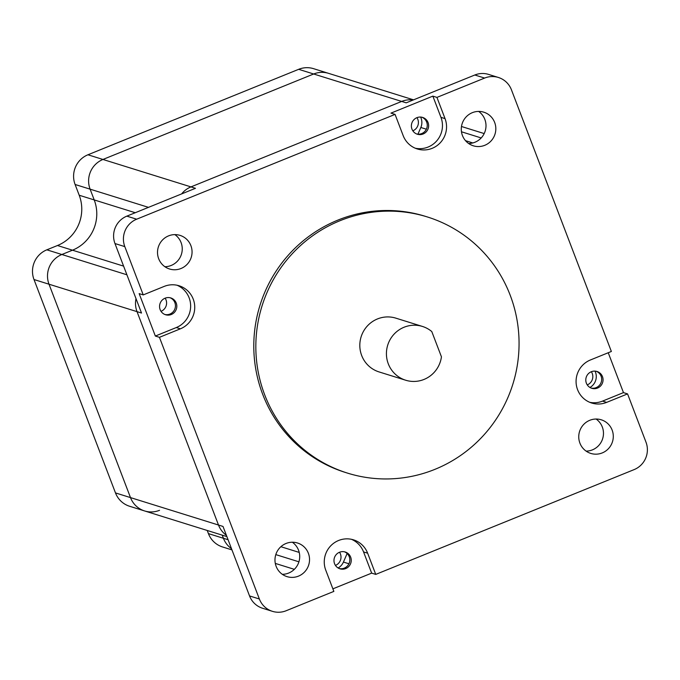 <?xml version="1.0" encoding="UTF-8"?>
<svg xmlns="http://www.w3.org/2000/svg" width="680" height="680" viewBox="0 0 680 680"><rect width="100%" height="100%" fill="white"/><g stroke="black" fill="none" stroke-linecap="round" stroke-linejoin="round"><path stroke-width="1.02" d="M412.837 130.815A8.806 8.619 107.3 0 0 416.942 117.657M161.024 311.329A8.806 8.619 107.3 0 0 165.13 298.163M335.444 565.403A8.806 8.619 107.3 0 0 339.541 552.236M587.256 384.888A8.806 8.619 107.3 0 0 591.362 371.73M415.276 148.223A22.89 22.415 107.3 0 0 437.079 140.463A22.89 22.415 107.3 0 0 440.954 117.334L432.854 96.127L390.966 113.118L395.063 114.393L136.663 219.198A21.131 20.689 -72.7 0 0 124.806 246.611L114.98 243.55A21.131 20.689 -72.7 0 1 126.837 216.138L195.466 188.3L190.969 186.898L401.676 101.43A22.89 22.415 107.3 0 1 413.142 100.011A22.89 22.415 107.3 0 0 401.676 101.43L190.961 186.898A22.89 22.415 107.3 0 0 181.636 193.91A22.89 22.415 107.3 0 1 190.969 186.898L102.952 159.46A22.89 22.415 107.3 0 0 90.109 189.159L94.222 199.929A38.734 37.927 -72.7 0 1 72.488 250.198L61.854 254.507A22.89 22.415 107.3 0 0 49.011 284.206L130.492 497.598A22.89 22.415 107.3 0 0 144.627 510.952A22.89 22.415 107.3 0 0 159.536 510.306M332.885 588.846L371.654 573.13L375.743 574.404L367.642 553.197A22.89 22.415 107.3 0 0 353.515 539.843A22.89 22.415 107.3 0 0 330.352 546.236A22.89 22.415 107.3 0 0 325.762 570.188L333.854 591.396L286.17 610.733A21.131 20.689 -72.7 0 1 272.408 611.328L262.582 608.26A21.131 20.689 -72.7 0 1 249.543 595.935L223.006 526.439L218.501 525.037L137.02 311.644A22.89 22.415 107.3 0 1 136.008 298.613A22.89 22.415 107.3 0 0 137.02 311.644L218.501 525.037A22.89 22.415 107.3 0 0 226.38 535.279A22.89 22.415 107.3 0 1 218.501 525.037L130.492 497.598A22.89 22.415 107.3 0 0 144.627 510.952L226.882 536.596M207.221 530.468L208.42 533.604L223.423 538.279A22.89 22.415 107.3 0 0 231.489 548.658A22.89 22.415 107.3 0 1 223.423 538.279L222.232 535.143L223.423 538.279L228.08 539.733M413.559 99.849L328.584 73.355A22.89 22.415 107.3 0 0 313.667 73.992L102.952 159.46A22.89 22.415 107.3 0 0 90.109 189.159L94.222 199.929A38.734 37.927 -72.7 0 1 72.488 250.198L61.854 254.507A22.89 22.415 107.3 0 0 49.011 284.206L130.492 497.598L115.481 492.915A22.89 22.415 107.3 0 0 129.617 506.269L144.627 510.952M208.42 533.604A22.89 22.415 107.3 0 0 222.547 546.958L231.956 549.89M589.688 402.296A22.89 22.415 107.3 0 0 602.523 401.115L606.619 402.39A22.89 22.415 107.3 0 1 591.711 403.027A22.89 22.415 107.3 0 1 576.079 382.143A22.89 22.415 107.3 0 1 590.418 359.975L611.362 351.475L511.437 89.803A21.131 20.689 -72.7 0 0 498.397 77.469A21.131 20.689 -72.7 0 0 484.627 78.064L474.81 75.004L406.181 102.833L313.667 73.992A22.89 22.415 107.3 0 1 328.584 73.355L313.574 68.672A22.89 22.415 107.3 0 0 298.664 69.317L87.941 154.776A22.89 22.415 107.3 0 0 75.097 184.484L79.212 195.245A38.734 37.927 -72.7 0 1 57.477 245.514L46.843 249.824A22.89 22.415 107.3 0 0 34 279.531L115.481 492.915M298.664 69.317L313.667 73.992L102.952 159.46L87.941 154.776M405.671 380.222L379.066 371.926A28.169 27.583 -72.7 0 1 361.675 355.495A28.169 27.583 -72.7 0 1 367.319 326.017A28.169 27.583 -72.7 0 1 395.837 318.147L422.442 326.442A28.169 27.583 107.3 0 0 393.933 334.305A28.169 27.583 107.3 0 0 388.28 363.783A28.169 27.583 107.3 0 0 405.671 380.222A28.169 27.583 107.3 0 0 441.439 356.822L431.783 331.551A28.169 27.583 107.3 0 0 422.442 326.442M595.034 371.135A12.325 12.07 -72.7 0 1 589.942 387.464M347.14 553.494L343.434 562.062A12.325 12.07 -72.7 0 1 338.122 567.979M420.614 117.062A12.325 12.07 -72.7 0 1 420.835 127.483L417.936 134.172M143.242 294.907L139.154 293.624L155.346 336.048L159.443 337.322L180.387 328.822A22.89 22.415 107.3 0 0 193.231 299.124A22.89 22.415 107.3 0 0 179.095 285.77A22.89 22.415 107.3 0 0 164.186 286.407L143.242 294.907L124.806 246.611M155.346 336.048L176.29 327.548A22.89 22.415 107.3 0 0 189.133 297.849A22.89 22.415 107.3 0 0 177.021 285.226M510.204 295.248A134.156 131.368 107.3 0 0 427.38 216.963A134.156 131.368 107.3 0 0 291.601 254.439A134.156 131.368 107.3 0 0 264.69 394.825A134.156 131.368 107.3 0 0 347.523 473.118A134.156 131.368 107.3 0 0 483.302 435.633A134.156 131.368 107.3 0 0 510.204 295.248M427.38 216.963L425.332 216.325A134.156 131.368 107.3 0 0 289.552 253.801A134.156 131.368 107.3 0 0 262.65 394.188A134.156 131.368 107.3 0 0 345.474 472.473L347.523 473.118M468.639 143.497A17.604 17.238 107.3 0 0 478.644 111.418M462.442 135.524A17.604 17.238 107.3 0 0 491.13 140.879A17.604 17.238 107.3 0 0 483.794 112.183A17.604 17.238 107.3 0 0 462.442 135.524M164.874 266.704A17.604 17.238 107.3 0 0 174.879 234.617M158.678 258.723A17.604 17.238 107.3 0 0 187.365 264.078A17.604 17.238 107.3 0 0 180.03 235.382A17.604 17.238 107.3 0 0 158.678 258.723M282.336 574.319A17.604 17.238 107.3 0 0 292.341 542.232M276.139 566.346A17.604 17.238 107.3 0 0 304.835 571.702A17.604 17.238 107.3 0 0 297.491 542.997A17.604 17.238 107.3 0 0 276.139 566.346M586.109 451.12A17.604 17.238 107.3 0 0 596.105 419.033M579.913 443.139A17.604 17.238 107.3 0 0 608.6 448.494A17.604 17.238 107.3 0 0 601.256 419.798A17.604 17.238 107.3 0 0 579.913 443.139M411.952 129.098A8.806 8.619 107.3 0 0 426.3 131.775A8.806 8.619 107.3 0 0 422.628 117.427A8.806 8.619 107.3 0 0 411.952 129.098M416.712 133.994A8.806 8.619 107.3 0 0 421.94 117.24M350.668 557.149A8.806 8.619 -72.7 0 1 339.991 568.82A8.806 8.619 -72.7 0 1 336.32 554.472A8.806 8.619 -72.7 0 1 350.668 557.149M339.311 568.573A8.806 8.619 107.3 0 0 344.539 551.828M160.14 309.613A8.806 8.619 107.3 0 0 174.48 312.29A8.806 8.619 107.3 0 0 170.816 297.942A8.806 8.619 107.3 0 0 160.14 309.613M164.9 314.508A8.806 8.619 107.3 0 0 170.119 297.755M602.48 376.635A8.806 8.619 -72.7 0 1 591.804 388.305A8.806 8.619 -72.7 0 1 588.132 373.957A8.806 8.619 -72.7 0 1 602.48 376.635M591.133 388.067A8.806 8.619 107.3 0 0 596.351 371.314M474.81 75.004A21.131 20.689 -72.7 0 1 488.571 74.409L498.397 77.469M114.98 243.55L141.517 313.047L34 279.531M395.063 114.393L403.163 135.601A22.89 22.415 107.3 0 0 417.291 148.963A22.89 22.415 107.3 0 0 440.453 142.562A22.89 22.415 107.3 0 0 445.043 118.618L436.942 97.401L484.627 78.064M159.443 337.322L259.369 598.995L249.543 595.935M272.408 611.328A21.131 20.689 -72.7 0 1 259.369 598.995M375.743 574.404L634.142 469.6A21.131 20.689 -72.7 0 0 646 442.187L627.563 393.899L606.619 402.39M602.523 401.115L623.466 392.615L608.243 352.741M623.466 392.615L627.563 393.899M432.854 96.127L436.942 97.401M371.654 573.13L363.553 551.922A22.89 22.415 107.3 0 0 351.433 539.299M481.193 137.938L461.465 131.784M472.812 142.953L465.511 140.675M148.478 207.357L75.097 184.484M135.252 212.721L79.212 195.245M123.598 266.126L57.477 245.514M126.905 274.788L46.843 249.824M299.217 552.423L280.891 546.712M298.911 561.816L275.817 554.616M348.984 563.796L343.434 562.062M426.385 129.208L420.835 127.483M136.663 219.198L126.837 216.138M363.553 551.922L367.642 553.197M176.29 327.548L180.387 328.822M440.954 117.334L445.043 118.618M484.185 133.578L461.482 126.497M294.329 569.338L275.306 563.406"/></g></svg>
